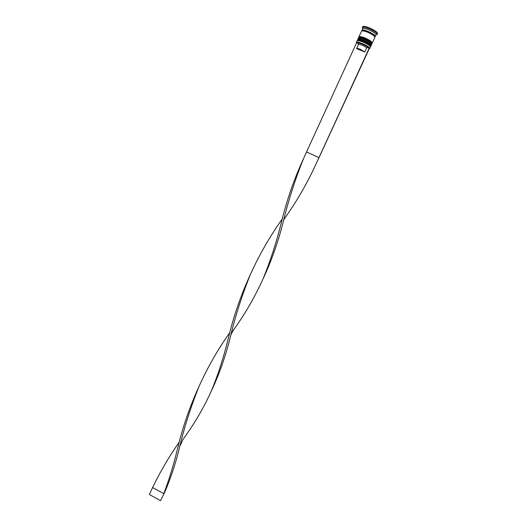 <?xml version="1.0" encoding="UTF-8"?>
<svg xmlns="http://www.w3.org/2000/svg" width="527" height="527" viewBox="0 0 527 527"><rect width="100%" height="100%" fill="white"/><g stroke="black" fill="none" stroke-linecap="round" stroke-linejoin="round"><path stroke-width="0.79" d="M369.177 48.873L369.532 48.431C368.953 47.186 366.614 45.651 362.536 43.833C359.447 42.582 357.471 42.127 356.595 42.476L356.496 43.043M356.43 42.852L356.515 42.239C357.411 41.883 359.44 42.344 362.596 43.622C366.779 45.487 369.17 47.061 369.77 48.332L369.361 48.8M363.531 41.791C367.767 43.701 369.98 45.223 370.178 46.363C369.98 45.223 367.767 43.701 363.531 41.791C360.284 40.487 358.353 40.105 357.747 40.645C358.353 40.105 360.284 40.487 363.531 41.791M369.743 48.55L370.415 47.094C370.283 45.889 367.905 44.242 363.274 42.147C359.717 40.724 357.635 40.322 357.036 40.935L356.364 42.397M364.664 39.334C368.88 41.231 371.094 42.759 371.304 43.919C371.094 42.759 368.88 41.231 364.664 39.334C361.423 38.043 359.493 37.661 358.867 38.201C359.493 37.661 361.423 38.043 364.664 39.334C356.924 36.673 359.085 38.359 358.597 37.529C359.203 36.89 361.291 37.285 364.855 38.708C369.486 40.796 371.864 42.456 371.99 43.682C372.003 44.696 371.897 42.568 364.658 39.314M371.535 44.657C371.41 43.438 369.032 41.778 364.407 39.69C360.843 38.267 358.755 37.872 358.156 38.504L357.78 39.314C358.38 38.688 360.468 39.09 364.032 40.513C368.656 42.601 371.034 44.255 371.166 45.467L371.535 44.657M361.95 30.895L362.76 28.583C363.65 28.135 365.705 28.55 368.933 29.841C373.188 31.732 375.567 33.359 376.074 34.71L374.842 36.824M373.399 35.026L372.622 34.828M362.662 28.682L362.359 27.384C363.353 26.87 365.652 27.338 369.269 28.781C374.025 30.902 376.686 32.714 377.24 34.229L376.061 34.841M365.158 38.049C369.789 40.144 372.167 41.804 372.286 43.036L374.908 37.345C374.802 36.08 372.437 34.393 367.8 32.305C364.229 30.889 362.128 30.513 361.509 31.185L358.9 36.877C359.506 36.238 361.594 36.633 365.158 38.049M361.884 30.368C362.504 29.696 364.605 30.072 368.182 31.482C372.813 33.576 375.184 35.256 375.283 36.534M362.22 27.556L362.589 26.745C363.294 25.975 365.646 26.376 369.644 27.957C374.829 30.296 377.477 32.187 377.576 33.636L377.2 34.453M356.581 48.57C356.983 48.234 358.274 48.504 360.448 49.38L364.789 52.028L356.581 48.57L358.525 44.439C359.091 44.222 360.349 44.512 362.319 45.309C364.519 46.271 365.962 47.16 366.66 47.97L364.789 52.028M358.446 44.518L358.129 43.247C358.795 42.983 360.297 43.326 362.642 44.275C365.33 45.454 367.055 46.528 367.839 47.496L366.66 47.97M358.017 43.372L356.614 42.779L306.536 151.947L319.006 157.659L369.335 48.517L367.839 47.496M364.915 31.277L364.256 30.816M365.507 31.133L364.486 30.283M372.576 34.571L371.443 34.097M366.357 31.403L365.244 30.467M369.243 48.089L316.24 163.554C307.557 182.612 297.281 200.517 285.423 217.262L284.02 219.331M303.664 158.317C294.31 178.554 286.925 199.693 281.53 221.742C276.517 242.117 270.259 261.385 262.749 279.554C254.818 296.978 245.279 313.519 234.12 329.171L232.433 331.641M199.318 385.771C189.845 406.403 182.599 427.371 177.566 448.668C173.633 464.801 169.042 479.787 163.792 493.641L152.593 487.528C160.425 471.329 169.345 456.158 179.345 442.001M229.864 332.544C217.908 349.342 207.625 367.312 199.022 386.456C190.59 407.457 183.949 428.372 179.094 449.202C175.142 465.031 170.208 479.675 164.299 493.134L160.564 500.65L149.385 494.53L152.593 487.528M306.536 151.947L303.578 158.515C295.239 179.167 288.414 200.444 283.091 222.354C278.012 242.38 271.359 261.161 263.144 278.697L262.993 279.007M250.516 274.165C241.102 294.606 233.784 315.666 228.566 337.339C223.889 356.627 218.106 374.611 211.222 391.284C203.989 407.206 195.128 422.476 184.641 437.094L182.849 439.702M319.006 157.659L316.325 163.357M282.288 218.955C269.791 236.518 259.139 255.068 250.325 274.613C241.939 295.443 235.2 316.549 230.115 337.926C225.424 356.641 219.324 374.005 211.808 390.013L211.643 390.349M160.564 500.65L164.299 493.134M363.729 41.165C368.353 43.254 370.731 44.907 370.863 46.119C370.81 47.074 370.982 45.17 363.531 41.771C355.804 39.123 357.971 40.783 357.484 39.96C358.083 39.341 360.165 39.742 363.729 41.165M364.058 40.645C368.287 42.549 370.501 44.077 370.705 45.223M370.863 46.119L370.942 45.954C370.81 44.742 368.432 43.095 363.801 41.001C360.237 39.578 358.156 39.176 357.556 39.802L357.484 39.96M358.268 39.499C358.88 38.965 360.797 39.341 364.032 40.632M365.191 38.188C369.401 40.085 371.614 41.613 371.831 42.779M371.99 43.682L372.062 43.524C371.937 42.292 369.565 40.632 364.934 38.543C361.37 37.121 359.282 36.732 358.676 37.364L358.597 37.529M359.394 37.055C360.02 36.521 361.944 36.897 365.158 38.175M362.009 30.882C361.812 29.644 363.874 29.848 368.182 31.508C373.61 34.031 375.823 35.783 374.816 36.771M374.697 36.594L374.947 36.225C375.501 35.625 373.248 34.057 368.189 31.521C362.569 29.407 362.181 30.296 362.339 30.428L362.22 30.856M376.074 34.71L377.24 34.229M370.178 46.363L370.349 45.987M371.304 43.919L371.476 43.55M358.525 44.439L358.129 43.247M358.867 38.201L359.032 37.832M357.741 40.645L357.912 40.269M362.76 28.583L362.359 27.384M262.887 279.238L263.144 278.697M199.186 386.08L199.022 386.456M283.776 219.864L285.423 217.262M229.377 334.335L228.566 337.339M179.938 446.046L182.961 439.518L184.641 437.094M250.47 274.284L250.325 274.613M211.222 391.284L211.808 390.013M282.208 219.245L281.53 221.742M230.918 334.941C232.453 331.47 233.514 329.546 234.12 329.171M178.422 445.46L177.566 448.668"/></g></svg>
